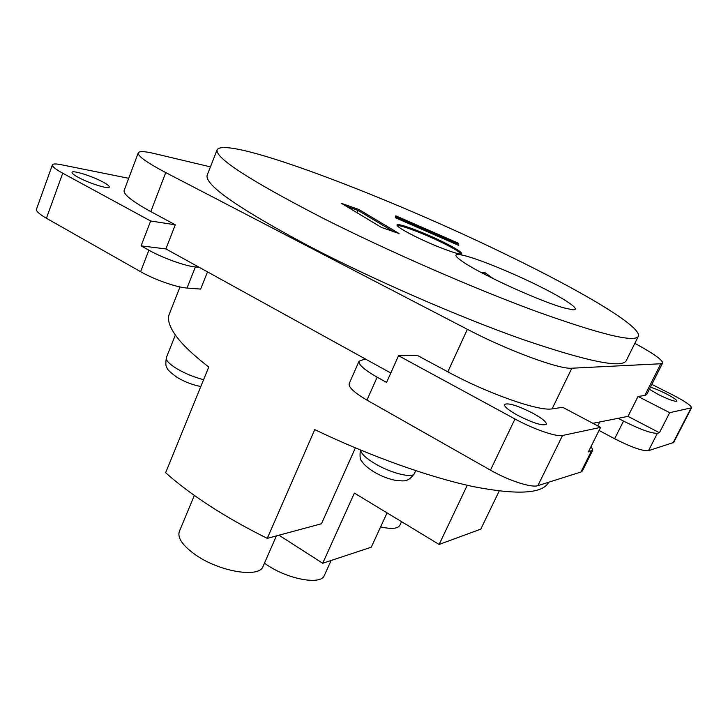 <?xml version="1.0" encoding="UTF-8"?>
<svg xmlns="http://www.w3.org/2000/svg" width="728" height="728" viewBox="0 0 728 728"><rect width="100%" height="100%" fill="white"/><g stroke="black" fill="none" stroke-linecap="round" stroke-linejoin="round"><path stroke-width="1.09" d="M331.113 560.487L324.324 575.484C321.266 585.221 288.588 579.597 267.203 565.074L264.455 563.19M276.422 535.89L263.054 566.384C259.596 578.159 220.156 572.026 195.95 555.136C182.783 545.864 177.25 537.974 179.343 531.449L194.349 495.422M650.413 387.214C654.454 388.361 659.55 390.463 665.692 393.529C673.063 397.342 676.794 399.881 676.894 401.146C674.92 401.792 668.768 399.608 658.467 394.594L649.376 389.271M532.75 413.158C542.069 418.318 546.601 422.012 546.346 424.26C542.688 426.089 533.169 423.123 517.763 415.379C508.554 410.219 504.113 406.579 504.449 404.44C508.162 402.639 517.59 405.551 532.75 413.158M103.003 182.046C107.38 184.421 109.473 186.095 109.291 187.069C109.2 189.608 89.007 183.32 78.16 177.295C73.883 174.948 71.835 173.3 72.045 172.363C72.327 169.852 92.338 176.149 103.003 182.046M480.962 272.363L485.03 272.681L484.702 274.329M572.372 309.719L563.8 307.835C540.94 301.62 483.701 275.685 464.428 262.854C454.354 256.192 453.235 253.526 461.088 254.855C473.819 257.184 507.989 270.825 536.345 284.739C564.828 298.671 582.764 310.701 572.372 309.719M415.024 236.354C435.107 246.392 461.779 256.211 461.752 253.672C461.607 251.997 455.382 248.093 443.07 241.969C423.505 232.259 397.342 222.541 396.988 224.979C396.951 226.508 402.966 230.303 415.024 236.354M461.179 253.972C459.441 251.833 453.271 248.139 442.67 242.879C424.697 233.97 400.637 224.788 397.151 225.598M506.388 254.664C389.571 197.588 226.872 135.272 217.162 149.677C214.505 157.548 249.458 180.226 322.022 217.718C386.577 250.386 472.763 288.042 536.181 311.375C600.618 334.471 634.661 342.788 638.329 336.318C642.415 326.717 580.325 290.399 506.388 254.664M217.162 149.677L207.234 175.02C203.949 184.521 238.174 208.39 309.901 246.637C373.764 279.852 459.441 317.162 522.895 339.503C587.414 361.498 621.849 368.559 626.226 360.688L638.329 336.318M355.382 447.911L321.476 523.75L267.276 538.356C246.501 528.073 227.391 517.28 209.937 505.978C192.565 494.685 177.796 483.601 165.638 472.718L208.772 367.012C194.167 355.774 183.529 345.791 176.858 337.046C169.533 327.3 167.031 319.61 169.333 313.986L180.016 286.95M387.069 512.885L371.262 547.201L322.713 563.263L354.39 493.074L439.13 544.453L480.789 529.129L499.199 491.018M322.713 563.263L278.97 535.198M439.13 544.453L467.258 485.267M548.675 482.227C542.724 493.702 517.735 495.195 473.71 486.686C430.075 477.486 369.961 456.137 314.751 429.611L267.276 538.356M210.419 166.885L154.318 153.544C144.581 151.251 139.23 151.024 138.256 152.88C137.61 155.992 146.774 162.562 165.747 172.582L467.367 329.32C507.644 350.468 559.686 369.606 571.844 368.213L660.806 363.763L662.607 363.063L646.746 394.485L644.799 395.486L638.028 396.469L628.018 416.371L659.432 432.732L657.393 433.278C651.56 433.551 640.276 429.493 623.532 421.093L618.218 418.309L628.018 416.371M600.582 427.382L562.726 407.325L552.097 408.863C539.366 411.629 487.423 393.466 447.82 371.826L417.49 355.464L398.534 355.71L514.969 418.982C533.478 429.165 556.601 437.119 562.516 435.49L600.582 427.382L588.361 451.906L592.765 450.15L591.172 446.264M592.892 423.314L618.218 418.309M128.71 178.296L61.143 164.701C55.865 163.654 52.953 163.709 52.407 164.865C52.052 166.439 55.492 169.224 62.717 173.209L150.641 220.994L175.275 224.797L150.805 211.602C132.114 201.319 123.223 194.276 124.133 190.463L138.256 152.88M175.275 224.797L165.893 248.921L390.8 373.009M398.534 355.71L386.586 382.418L377.159 377.186C364.346 369.833 358.303 364.51 359.041 361.224L363.217 359.659L366.502 359.605M199.299 267.358L195.386 266.949C185.221 266.048 162.59 257.949 148.876 250.204L141.096 245.873L165.893 248.921M662.607 363.063C662.78 360.096 653.526 353.517 634.834 343.343M597.788 425.907L599.754 421.958M52.407 164.865L36.473 209.255C36 211.156 39.312 214.159 46.419 218.263L140.595 271.69C154.19 279.525 176.777 287.442 187.014 288.051L200.646 289.089L207.516 271.89M638.028 396.469L669.687 412.676L691.564 407.798C691.345 405.605 684.884 401.228 672.199 394.667L651.842 384.384M691.564 407.798L673.682 442.469L648.493 450.687C642.569 451.178 631.294 447.201 614.65 438.757L599.044 430.466M669.687 412.676L659.432 432.732M150.641 220.994L141.096 245.873M592.765 450.15L582.364 470.98L580.926 472.035L537.892 485.64C531.658 488.042 508.581 480.589 490.463 470.161L366.958 400.1C354.263 392.656 348.339 387.159 349.203 383.611L359.041 361.224M395.814 215.834L458.067 243.061L458.776 245.427L395.468 217.745L395.814 215.834L396.132 218.036M358.758 209.455L398.999 233.488L381.454 227.427L341.532 203.385L358.758 209.455L358.112 210.456L346.455 206.352M357.13 212.776L358.112 210.456L393.302 231.522M456.502 244.435L456.847 243.662L396.287 217.172M457.157 244.726L456.847 243.662L458.067 243.061M485.03 272.681L493.429 278.742M486.022 275.002L485.157 274.338M401.556 521.667L399.89 525.252C397.879 528.765 391.455 529.32 380.617 526.899M360.569 450.077C361.033 453.571 365.774 458.067 374.802 463.545C390.745 473.182 412.894 478.642 414.387 473.528L415.715 470.661M200.81 386.523C192.492 384.903 184.584 381.854 177.068 377.386C170.279 372.363 167.003 369.278 167.231 368.141C165.747 367.103 165.465 363.581 166.375 357.557C165.638 360.233 169.133 363.954 176.858 368.714C185.13 373.537 194.039 377.204 203.594 379.697M660.806 363.763L644.799 395.486M571.844 368.213L552.097 408.863M467.367 329.32L447.82 371.826M165.747 172.582L150.805 211.602M673.045 442.924L690.99 408.144M648.493 450.687L657.393 433.278M614.65 438.757L623.532 421.093M187.014 288.051L195.386 266.949M140.595 271.69L148.876 250.204M46.419 218.263L62.717 173.209M580.926 472.035L591.382 451.087M537.892 485.64L562.516 435.49M490.463 470.161L514.969 418.982M366.958 400.1L377.159 377.186M360.369 449.995C359.65 456.456 360.132 460.178 361.825 461.179C363.354 464.109 367.331 467.658 373.755 471.799C380.89 476.003 388.115 478.86 395.422 480.389C402.957 480.662 407.525 483.246 414.387 473.528M166.375 357.557L175.357 335.017"/></g></svg>
